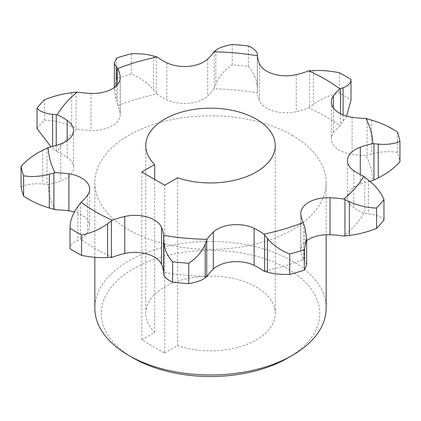 <?xml version="1.0" encoding="UTF-8"?>
<svg xmlns="http://www.w3.org/2000/svg" width="421" height="421" viewBox="0 0 421 421"><rect width="100%" height="100%" fill="white"/><g stroke="black" fill="none" stroke-linecap="round" stroke-linejoin="round"><path stroke-width="0.32" stroke-dasharray="2.1 1.58" d="M133.257 358.039A109.234 63.066 180 0 1 133.262 268.851A109.234 63.066 180 0 1 287.738 268.851A109.234 63.066 180 0 1 287.738 358.039M326.159 308.198A115.659 66.776 0 0 0 292.285 260.983A115.659 66.776 0 0 0 166.242 246.506A115.659 66.776 0 0 0 94.841 308.198M112.36 257.257A162.364 93.741 180 0 1 95.693 248.864A162.364 93.741 180 0 1 81.153 239.239A70.128 40.49 0 0 0 87.652 232.097A27.36 15.798 0 0 0 89.647 226.182A27.36 15.798 0 0 0 81.632 215.01A27.36 15.798 0 0 0 74.391 212.016M70.002 248.711C69.991 245.054 72.628 242.275 77.906 240.386L81.153 239.239M292.285 135.362A115.659 66.776 180 0 1 326.159 182.582A115.659 66.776 180 0 1 254.758 244.269A115.659 66.776 180 0 1 128.715 229.798A115.659 66.776 180 0 1 94.841 182.582A115.659 66.776 180 0 1 166.242 120.89A115.659 66.776 180 0 1 292.285 135.362M55.072 209.69A162.364 93.741 180 0 1 48.173 184.524A70.128 40.49 0 0 0 60.703 180.951A27.36 15.798 0 0 0 73.564 167.558A27.36 15.798 0 0 0 67.16 157.401A70.128 40.49 0 0 0 63.029 154.796A70.128 40.49 0 0 0 57.156 151.77A162.364 93.741 180 0 1 77.19 129.068A70.128 40.49 0 0 0 90.968 130.431A27.36 15.798 0 0 0 120.238 114.67A27.36 15.798 0 0 0 120.169 113.57A70.128 40.49 0 0 0 117.812 105.618A162.364 93.741 180 0 1 157.133 94.046A70.128 40.49 0 0 0 166.89 99.824A27.36 15.798 0 0 0 207.679 96.093A70.128 40.49 0 0 0 213.868 88.863A162.364 93.741 180 0 1 257.457 92.846A70.128 40.49 0 0 0 259.473 100.829A27.36 15.798 0 0 0 296.268 111.654A70.128 40.49 0 0 0 308.64 107.902A162.364 93.741 180 0 1 339.847 125.921A70.128 40.49 0 0 0 333.348 133.062A27.36 15.798 0 0 0 331.353 138.977A27.36 15.798 0 0 0 352.093 154.307A70.128 40.49 0 0 0 365.928 155.47A162.364 93.741 180 0 1 372.827 180.635M116.722 58.009L116.722 78.411A190.692 110.097 180 0 1 131.294 74.128C138.404 76.89 144.561 80.743 149.76 85.684L157.133 94.046M131.294 74.128L131.294 53.72M369.964 181.298A70.128 40.49 0 0 0 360.297 184.209A27.36 15.798 0 0 0 347.436 197.602A27.36 15.798 0 0 0 353.84 207.758A70.128 40.49 0 0 0 363.844 213.389L372.785 214.447C377.942 215.489 381.668 217.341 383.963 220.004M164.706 353.103L177.609 345.652A64.76 37.39 0 0 0 242.622 345.909A64.76 37.39 0 0 0 275.26 313.445A64.76 37.39 0 0 0 210.5 276.055A64.76 37.39 0 0 0 145.74 313.445A64.76 37.39 0 0 0 154.712 332.432L141.814 339.884L164.706 353.103L164.706 185.219M141.814 339.884L141.814 172M154.712 332.432L154.712 179.451M177.609 345.652L177.609 177.767M363.844 213.389A162.364 93.741 180 0 1 343.81 236.092M306.646 240.701A27.36 15.798 0 0 0 300.762 250.49A27.36 15.798 0 0 0 300.831 251.59A70.128 40.49 0 0 0 303.188 259.546A162.364 93.741 180 0 1 263.867 271.113M207.132 276.302A162.364 93.741 180 0 1 163.543 272.313M303.188 259.546L304.809 261.131L306.646 265.077M339.431 72.754L339.431 93.157A190.692 110.097 180 0 1 350.998 99.835L350.998 100.214M346.609 116.128L339.847 125.921M350.998 99.835L350.998 79.427M397.392 131.999L397.392 152.402A190.692 110.097 180 0 1 399.95 161.732M365.928 155.47L371.685 153.965C381.016 151.539 389.588 151.023 397.392 152.402M232.229 44.489L232.229 64.897A190.692 110.097 180 0 1 248.379 66.371C254.021 72.712 256.989 79.895 257.289 87.915L257.457 92.846M248.379 66.371L248.379 45.968M308.64 107.902L313.398 104.424C321.112 98.803 329.79 95.051 339.431 93.157M213.868 88.863L215.81 84.121C218.957 76.469 224.43 70.06 232.229 64.897M37.037 128.547A190.692 110.097 180 0 1 44.463 120.132C53.567 120.285 62.634 122.416 71.665 126.526L77.19 129.068M44.463 120.132L44.463 99.724M117.812 105.618L116.191 100.819L114.354 90.026L116.722 78.411M21.05 186.819C26.67 184.209 33.906 183.282 42.747 184.04L48.173 184.524M57.156 151.77L52.599 148.129L52.599 146.445M87.652 195.081L87.652 232.097M67.16 140.693L67.16 157.401M368.401 180.014L368.401 213.821M304.809 227.324L304.809 261.131M343.094 114.933L343.094 121.569M371.685 120.153L371.685 153.965M257.289 54.109L257.289 87.915M313.398 70.612L313.398 104.424M153.612 56.004L153.612 89.81M215.81 50.315L215.81 84.121M71.665 92.72L71.665 126.526M116.191 85.916L116.191 100.819M42.747 150.234L42.747 184.04M77.906 206.574L77.906 240.386M300.831 214.573L300.831 251.59M303.515 223.509L303.515 259.873M360.297 174.626L360.297 184.209M353.84 170.742L353.84 207.758M364.77 177.12L364.77 213.484M340.505 113.749L340.505 125.026M333.348 107.881L333.348 133.062M352.093 117.291L352.093 154.307M367.101 118.801L367.101 155.165M257.415 55.477L257.415 91.841M259.473 63.813L259.473 100.829M296.268 74.638L296.268 111.654M309.619 70.833L309.619 107.197M156.407 56.819L156.407 93.188M166.89 62.808L166.89 99.824M207.679 59.077L207.679 96.093M214.273 51.53L214.273 87.894M76.059 92.188L76.059 128.552M90.968 93.409L90.968 130.431M120.169 78.753L120.169 113.57M117.485 84.553L117.485 104.634M47.063 148.066L47.063 184.43M60.703 143.935L60.703 180.951M56.23 145.419L56.23 151.023M80.495 203.111L80.495 239.481M326.159 182.582L326.159 234.734M89.647 189.161L89.647 226.182M275.26 313.445L275.26 145.561M145.74 313.445L145.74 145.561M114.354 87.436L114.354 90.026M300.762 213.473L300.762 250.49M347.436 160.585L347.436 197.602M331.353 101.961L331.353 138.977M120.238 77.653L120.238 114.67M73.564 130.536L73.564 167.558M94.841 182.582L94.841 257.294"/><path stroke-width="0.63" d="M292.285 355.413L287.738 358.039A109.234 63.066 180 0 1 133.262 358.039L128.715 355.413A115.659 66.776 0 0 0 292.285 355.413A115.659 66.776 0 0 0 326.159 308.198L326.159 234.734M81.569 234.986L81.569 255.389A190.692 110.097 180 0 1 75.659 252.121A190.692 110.097 180 0 1 70.002 248.711L70.002 228.308A190.692 110.097 0 0 0 75.659 231.718A190.692 110.097 0 0 0 81.569 234.986C91.146 233.118 99.824 229.366 107.602 223.719L112.36 220.241A162.364 93.741 180 0 1 95.693 211.847A162.364 93.741 180 0 1 81.153 202.222A70.128 40.49 0 0 0 87.652 195.081A27.36 15.798 0 0 0 89.647 189.161A27.36 15.798 0 0 0 81.632 177.994A27.36 15.798 0 0 0 68.907 173.836A70.128 40.49 0 0 0 55.072 172.673A162.364 93.741 180 0 1 48.173 147.508A70.128 40.49 0 0 0 60.703 143.935A27.36 15.798 0 0 0 73.564 130.536A27.36 15.798 0 0 0 67.16 120.385A70.128 40.49 0 0 0 63.029 117.78A70.128 40.49 0 0 0 57.156 114.749A162.364 93.741 180 0 1 77.19 92.046A70.128 40.49 0 0 0 90.968 93.409A27.36 15.798 0 0 0 120.238 77.653A27.36 15.798 0 0 0 120.169 76.548A70.128 40.49 0 0 0 117.812 68.597A162.364 93.741 180 0 1 157.133 57.03A70.128 40.49 0 0 0 166.89 62.808A27.36 15.798 0 0 0 207.679 59.077A70.128 40.49 0 0 0 213.868 51.841A162.364 93.741 180 0 1 257.457 55.83A70.128 40.49 0 0 0 259.473 63.813A27.36 15.798 0 0 0 296.268 74.638A70.128 40.49 0 0 0 308.64 70.886A162.364 93.741 180 0 1 339.847 88.899A70.128 40.49 0 0 0 333.348 96.046A27.36 15.798 0 0 0 331.353 101.961A27.36 15.798 0 0 0 352.093 117.291A70.128 40.49 0 0 0 365.928 118.448A162.364 93.741 180 0 1 372.827 143.619A70.128 40.49 0 0 0 360.297 147.192A27.36 15.798 0 0 0 347.436 160.585A27.36 15.798 0 0 0 353.84 170.742A70.128 40.49 0 0 0 363.844 176.373A162.364 93.741 180 0 1 343.81 199.075A70.128 40.49 0 0 0 330.032 197.712A27.36 15.798 0 0 0 300.762 213.473A27.36 15.798 0 0 0 300.831 214.573A70.128 40.49 0 0 0 303.188 222.525A162.364 93.741 180 0 1 263.867 234.092L267.388 238.333C273.103 245.18 280.539 250.406 289.706 254.016A190.692 110.097 0 0 0 304.278 249.732L306.646 238.118L304.809 227.324L303.188 222.525M70.002 248.711L70.002 228.308C70.012 220.857 72.644 213.61 77.906 206.574L81.153 202.222M304.278 249.732L304.278 270.135A190.692 110.097 180 0 1 289.706 274.424C280.591 274.587 273.155 273.829 267.388 272.14L263.867 271.113A70.128 40.49 0 0 0 258.62 267.719A70.128 40.49 0 0 0 254.11 265.335A27.36 15.798 0 0 0 213.321 269.066A70.128 40.49 0 0 0 207.132 276.302L205.19 277.828C202.043 280.318 196.57 282.259 188.771 283.654A190.692 110.097 180 0 1 172.621 282.175C166.979 279.576 164.011 276.86 163.711 274.034L163.543 272.313A70.128 40.49 0 0 0 161.527 264.33A27.36 15.798 0 0 0 154.328 256.984A27.36 15.798 0 0 0 124.732 253.505A70.128 40.49 0 0 0 112.36 257.257L107.602 257.526C99.888 257.984 91.21 257.268 81.569 255.389M263.867 234.092A70.128 40.49 0 0 0 258.62 230.703A70.128 40.49 0 0 0 254.11 228.319A27.36 15.798 0 0 0 213.321 232.045A70.128 40.49 0 0 0 207.132 239.281A162.364 93.741 180 0 1 163.543 235.297A70.128 40.49 0 0 0 161.527 227.314A27.36 15.798 0 0 0 154.328 219.962A27.36 15.798 0 0 0 124.732 216.489A70.128 40.49 0 0 0 112.36 220.241M157.133 57.03L149.76 55.067C144.603 54.025 138.451 53.578 131.294 53.72A190.692 110.097 0 0 0 116.722 58.009L114.354 63.066L116.191 67.007L117.812 68.597M343.81 199.075L349.335 201.617C358.297 205.706 367.365 207.842 376.537 208.011A190.692 110.097 0 0 0 383.963 199.596C381.694 194.034 377.969 188.782 372.785 183.83L363.844 176.373M164.706 185.219L141.814 172L154.712 164.553A64.76 37.39 180 0 1 145.74 145.561A64.76 37.39 180 0 1 210.5 108.171A64.76 37.39 180 0 1 275.26 145.561A64.76 37.39 180 0 1 242.622 178.025A64.76 37.39 180 0 1 177.609 177.767L164.706 185.219M154.712 179.451L154.712 164.553M74.391 212.016A27.36 15.798 0 0 0 68.907 210.853A70.128 40.49 0 0 0 55.072 209.69L49.315 207.99C39.984 205.248 31.412 201.296 23.608 196.144A190.692 110.097 180 0 1 21.05 186.819L21.05 166.411A190.692 110.097 0 0 0 23.608 175.736C31.354 177.125 39.921 176.604 49.315 174.178L55.072 172.673M372.827 143.619L378.253 144.103C387.041 144.866 394.277 143.94 399.95 141.324L399.95 161.732C394.33 168.079 387.094 173.473 378.253 177.909L372.827 180.635A70.128 40.49 0 0 0 369.964 181.298M383.963 199.596L383.963 220.004A190.692 110.097 180 0 1 376.537 228.419C367.433 232.003 358.366 234.339 349.335 235.423L343.81 236.092A70.128 40.49 0 0 0 330.032 234.734A27.36 15.798 0 0 0 306.646 240.701M376.537 228.419L376.537 208.011M306.646 238.118L306.646 265.077L304.278 270.135M339.847 88.899L343.094 87.757C348.356 85.889 350.988 83.111 350.998 79.427A190.692 110.097 0 0 0 339.431 72.754C329.853 70.875 321.176 70.165 313.398 70.612L308.64 70.886M346.609 116.128L350.998 100.214L350.998 79.427M399.95 141.324A190.692 110.097 0 0 0 397.392 131.999C389.646 126.874 381.079 122.927 371.685 120.153L365.928 118.448M257.457 55.83L257.289 54.109C257.01 51.304 254.042 48.589 248.379 45.968A190.692 110.097 0 0 0 232.229 44.489C224.472 45.868 218.999 47.81 215.81 50.315L213.868 51.841M77.19 92.046L71.665 92.72C62.703 93.788 53.635 96.125 44.463 99.724A190.692 110.097 0 0 0 37.037 108.139C39.984 111.533 45.173 113.591 52.599 114.323L57.156 114.749M48.173 147.508L42.747 150.234C33.959 154.633 26.723 160.027 21.05 166.411M37.037 108.139L37.037 128.547L51.03 146.845M23.608 175.736L23.608 196.144M163.543 235.297L163.711 240.228C163.99 248.195 166.958 255.379 172.621 261.767A190.692 110.097 0 0 0 188.771 263.246C196.528 258.131 202.001 251.721 205.19 244.017L207.132 239.281M172.621 282.175L172.621 261.767M289.706 274.424L289.706 254.016M188.771 263.246L188.771 283.654M94.841 257.294L94.841 308.198A115.659 66.776 0 0 0 128.715 355.413L133.262 358.039A109.234 63.066 180 0 1 133.257 358.039M264.593 234.955L264.593 271.319M161.527 227.314L161.527 264.33M67.16 120.385L67.16 140.693M349.335 201.617L349.335 235.423M378.253 144.103L378.253 177.909M343.094 87.757L343.094 114.933M116.191 67.007L116.191 85.916M52.599 114.323L52.599 146.445M49.315 174.178L49.315 207.99M163.711 240.228L163.711 274.034M107.602 223.719L107.602 257.526M267.388 238.333L267.388 272.14M205.19 244.017L205.19 277.828M344.941 199.591L344.941 235.955M330.032 197.712L330.032 234.734M373.937 143.708L373.937 180.077M360.297 147.192L360.297 174.626M340.505 88.663L340.505 113.749M333.348 96.046L333.348 107.881M120.169 76.548L120.169 78.753M117.485 68.27L117.485 84.553M56.23 114.659L56.23 145.419M68.907 173.836L68.907 210.853M53.899 172.973L53.899 209.342M163.585 236.302L163.585 272.666M124.732 216.489L124.732 253.505M111.381 220.946L111.381 257.31M254.11 228.319L254.11 265.335M213.321 232.045L213.321 269.066M206.727 240.249L206.727 276.613M114.354 63.066L114.354 87.436"/></g></svg>
